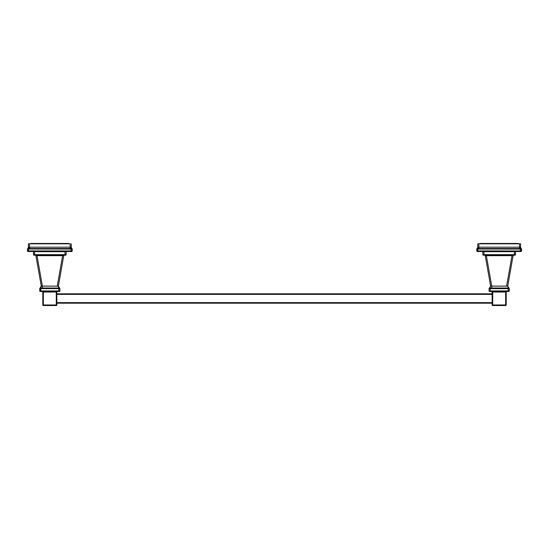 <?xml version="1.0" encoding="UTF-8"?>
<svg xmlns="http://www.w3.org/2000/svg" width="549" height="549" viewBox="0 0 549 549"><rect width="100%" height="100%" fill="white"/><g stroke="black" fill="none" stroke-linecap="round" stroke-linejoin="round"><path stroke-width="0.82" d="M70.142 243.831L28.383 243.831L29.509 243.831L29.509 247.187L28.452 247.119L29.138 247.119A1.688 0.556 -82.5 0 1 28.685 248.567L27.759 248.567L28.726 249.047L27.45 249.013A0.563 0.563 0 0 1 27.683 248.56L27.724 248.567A0.563 0.563 0 0 0 27.45 249.047L27.724 248.567A0.563 0.563 0 0 0 27.45 249.047L27.45 249.068A0.563 0.556 0 0 1 27.759 248.567A0.563 0.556 0 0 0 27.45 249.068L27.45 250.948L27.45 249.068L28.575 249.068L28.486 248.567L28.726 249.047L28.685 248.567L70.142 248.56L28.685 248.567A1.688 0.556 -82.5 0 0 29.138 247.119L28.383 247.187L28.383 243.831L28.383 247.187A1.688 1.688 63.6 0 1 27.683 248.56A1.688 1.688 0 0 0 28.383 247.187A1.688 1.688 63.6 0 1 27.683 248.56A1.688 1.688 0 0 0 28.383 247.194A1.688 1.688 0 0 1 28.383 247.194L29.509 247.187L29.509 243.831L70.142 243.831L70.142 247.187L29.509 247.187L29.509 249.013L28.726 249.047L29.509 249.013L29.509 247.187L70.142 247.187L70.142 243.831M71.096 248.951L71.885 248.567A0.563 0.556 180 0 1 72.2 249.068L72.2 250.948L71.075 250.948L71.638 251.511A0.563 0.563 0 0 0 72.2 250.948L71.075 250.948L71.075 251.511L28.575 251.511L71.638 251.511A0.563 0.563 0 0 0 72.2 250.948A0.563 0.563 0 0 1 71.638 251.511L71.075 251.511L71.075 250.948L70.512 251.511L71.638 251.511A0.563 0.563 0 0 0 72.2 250.948L72.2 249.013A0.563 0.563 180 0 0 71.967 248.56L72.2 249.047A0.563 0.563 180 0 0 71.926 248.567A1.688 1.578 -69.6 0 1 71.198 247.119L71.26 243.831L71.26 247.194L70.512 247.119A1.688 0.556 -97.5 0 0 70.958 248.567L70.142 248.56L70.958 248.567L70.142 248.56L70.958 248.567L71.075 249.068L71.164 248.567L71.885 248.567A0.563 0.556 180 0 1 72.2 249.068L29.509 249.013L70.142 249.013L70.142 248.56L70.958 248.567L70.142 248.56L70.142 247.187L71.198 247.119A1.688 1.578 -69.6 0 0 71.926 248.567L71.926 248.567A0.563 0.563 180 0 1 72.2 249.047L71.075 249.068L71.075 250.948L28.575 250.948L28.575 249.068L28.575 250.948L27.45 250.948A0.563 0.563 0 0 0 28.013 251.511A0.563 0.563 0 0 1 27.45 250.948A0.563 0.563 0 0 0 28.013 251.511A0.563 0.563 0 0 1 27.45 250.948L28.575 250.948L28.013 251.511L28.575 251.511L28.575 250.948L71.075 250.948L71.075 249.068M71.967 248.56L71.967 248.56A1.688 1.688 -63.6 0 1 71.26 247.187A1.688 1.688 0 0 0 71.967 248.56A1.688 1.688 -63.6 0 1 71.26 247.187A1.688 1.688 0 0 0 71.967 248.56A0.563 0.563 180 0 1 72.2 249.013M70.142 249.013L70.924 249.047L70.142 249.013L70.924 249.047L70.958 248.567A1.688 0.556 -97.5 0 1 70.512 247.119L70.142 247.187L70.142 249.013M71.075 251.511L28.013 251.511L28.013 250.385M28.575 251.511L28.575 250.948L29.138 251.511M28.452 247.119A1.688 1.578 -110.4 0 1 27.724 248.567A1.688 1.578 -110.4 0 0 28.452 247.119M30.216 243.831A1.304 1.304 0 0 1 32.027 243.831A1.304 1.304 0 0 0 30.216 243.831L31.121 243.468L30.216 243.831M69.428 243.831A1.304 1.304 0 0 0 67.623 243.831A1.304 1.304 0 0 1 69.428 243.831L68.529 243.468L31.121 243.468L68.529 243.468L69.428 243.831M520.987 250.385L520.987 251.511L520.425 250.948L520.987 251.511L520.425 250.948L520.987 251.511L520.425 250.948L520.987 251.511L520.425 250.948L520.987 251.511L520.425 250.948L520.987 251.511L520.425 250.948L521.55 250.948L521.55 249.047A0.563 0.563 180 0 0 521.276 248.567A1.688 1.578 -69.6 0 1 520.548 247.119A1.688 1.578 -69.6 0 0 521.276 248.567A0.563 0.563 180 0 1 521.55 249.047L521.55 249.013A0.563 0.563 180 0 0 521.317 248.56L521.55 250.948L520.425 250.948L520.987 251.511A0.563 0.563 0 0 0 521.55 250.948A0.563 0.563 0 0 1 520.987 251.511A0.563 0.563 0 0 0 521.55 250.948A0.563 0.563 0 0 1 520.987 251.511L520.425 251.511L520.425 250.948L519.862 251.511L520.987 251.511L520.425 251.511L520.425 249.068L519.491 249.013L519.491 247.187L519.491 248.56L478.858 248.56L478.858 247.187L520.617 247.187L520.617 243.831L520.617 247.194L519.491 247.187L519.491 243.831L520.617 243.831L477.74 243.831L478.858 243.831L478.858 247.187L477.802 247.119L478.488 247.119A1.688 0.556 -82.5 0 1 478.042 248.567L478.042 248.567A1.688 0.556 -82.5 0 0 478.488 247.119L477.74 247.187L477.74 243.831L477.74 247.187A1.688 1.688 63.6 0 1 477.033 248.56L477.074 248.567A0.563 0.563 0 0 0 476.8 249.047L476.8 249.013A0.563 0.563 0 0 1 477.033 248.56L477.074 248.567A0.563 0.563 0 0 0 476.8 249.047L477.033 248.56A1.688 1.688 0 0 0 477.74 247.187A1.688 1.688 63.6 0 1 477.033 248.56A1.688 1.688 0 0 0 477.74 247.194A1.688 1.688 0 0 1 477.74 247.194L478.858 247.187L478.858 243.831L519.491 243.831L519.491 247.187L478.858 247.187L478.858 248.56L478.042 248.567L477.925 249.068L478.858 249.013L478.858 248.56L478.042 248.567M520.425 250.948L477.925 250.948L520.425 250.948L520.425 249.068L521.55 249.068L478.076 249.047M519.491 248.56L478.858 248.56L520.514 248.567L520.274 249.047L520.315 248.567A1.688 0.556 -97.5 0 1 519.862 247.119A1.688 0.556 -97.5 0 0 520.315 248.567L519.491 248.56L519.491 249.013L478.858 249.013L478.858 248.56L519.491 248.56M520.425 251.511L477.925 251.511L520.425 251.511L477.925 251.511L477.904 248.951M477.925 251.511L477.362 251.511A0.563 0.563 0 0 1 476.8 250.948L476.8 249.068A0.563 0.556 0 0 1 477.115 248.567A0.563 0.556 0 0 0 476.8 249.068L477.925 249.068L476.8 249.068L476.8 250.948A0.563 0.563 0 0 0 477.362 251.511A0.563 0.563 0 0 1 476.8 250.948A0.563 0.563 0 0 0 477.362 251.511L477.925 251.511L477.925 250.948L476.8 250.948L477.925 250.948L477.836 248.567M520.425 249.068L520.514 248.567L521.241 248.567A0.563 0.556 180 0 1 521.55 249.068A0.563 0.556 180 0 0 521.241 248.567L520.514 248.567L520.425 249.068M521.317 248.56L521.317 248.56A1.688 1.688 -63.6 0 1 520.617 247.187A1.688 1.688 0 0 0 521.317 248.56A1.688 1.688 -63.6 0 1 520.617 247.187A1.688 1.688 0 0 0 521.317 248.56A0.563 0.563 180 0 1 521.55 249.013M519.491 249.013L520.274 249.047L519.491 249.013M477.802 247.119A1.688 1.578 -110.4 0 1 477.074 248.567A1.688 1.578 -110.4 0 0 477.802 247.119M479.572 243.831A1.304 1.304 0 0 1 481.377 243.831A1.304 1.304 0 0 0 479.572 243.831L480.471 243.468L479.572 243.831M518.784 243.831A1.304 1.304 0 0 0 516.973 243.831A1.304 1.304 0 0 1 518.784 243.831L517.879 243.468L480.471 243.468L517.879 243.468L518.784 243.831M65.036 255.203L34.614 255.203L65.036 255.203L65.036 254.647L66.161 254.647L65.036 254.647L65.036 255.203L65.599 255.203A0.563 0.563 0 0 0 66.161 254.647A0.563 0.563 0 0 1 65.599 255.203L34.052 255.203A0.563 0.563 0 0 1 33.489 254.647L33.489 251.696L66.161 251.696L66.161 254.647L66.161 251.696M35.17 255.203L34.614 254.647L34.614 255.203L34.614 254.647L65.036 254.647L65.036 251.696L65.036 254.647L34.614 254.647L34.614 251.696L34.614 254.647L33.489 254.647L33.489 251.696M58.791 291.492L40.852 291.492L58.791 291.492L58.791 290.929L59.916 290.929L58.791 290.929L58.791 291.492L59.354 291.492A0.563 0.563 0 0 0 59.916 290.929A0.563 0.563 0 0 1 59.354 291.492L40.297 291.492A0.563 0.563 0 0 1 39.734 290.929L40.125 288.019A0.563 0.563 180 0 0 39.734 288.554L40.125 288.019L57.261 288.019L57.261 288.554L59.916 288.541A0.563 0.563 0 0 1 59.916 288.554L59.916 288.541A0.563 0.563 0 0 0 59.525 288.019L59.916 288.554L59.525 288.019A1.688 1.688 -90 0 1 58.366 286.118L59.525 288.019A1.688 1.688 -90 0 1 58.366 286.118L42.39 286.118L43.398 286.118L42.39 286.118L42.39 288.019L59.388 288.088A0.563 0.563 0 0 1 59.916 288.65L59.916 290.929L59.916 288.65L58.791 288.65L58.791 290.929L40.852 290.929L40.852 288.65L42.39 288.554L58.791 288.65L58.791 290.929L40.852 290.929L40.852 288.65L57.261 288.554L57.261 288.019L59.388 288.088A0.563 0.563 0 0 1 59.916 288.65M35.376 255.203L35.356 255.203A0.563 0.563 0 0 1 35.911 255.669L41.278 286.118L40.125 288.019A0.563 0.563 180 0 0 39.734 288.554L40.255 288.088A0.563 0.563 180 0 0 39.734 288.65L40.125 288.019L39.734 288.65L42.39 288.019L42.39 288.554L42.39 286.118L41.278 286.118L39.734 288.561L40.852 288.65L40.832 288.088L40.255 288.088A0.563 0.563 180 0 0 39.734 288.65L40.125 288.019L39.734 288.561M62.861 255.203L62.627 255.669L35.911 255.669L41.278 286.118L40.859 287.552L40.125 288.019L40.887 287.525L41.278 286.118L40.859 287.552M64.288 255.203A0.563 0.563 -90 0 0 63.739 255.669L62.627 255.669L62.627 255.203L64.288 255.203A0.563 0.563 -90 0 0 63.739 255.669L62.627 255.669L57.261 286.118L41.278 286.118L40.887 287.525M62.627 255.203L37.016 255.203L37.016 255.669L35.911 255.669L37.016 255.669L35.911 255.669L41.278 286.118L35.911 255.669L37.016 255.669L35.911 255.669A0.563 0.563 0 0 0 35.356 255.203L37.016 255.203L37.016 255.669L62.627 255.669L57.261 286.118L58.366 286.118L63.739 255.669L58.366 286.118L63.739 255.669L58.366 286.118L58.757 287.518M37.016 255.669L42.39 286.118L37.016 255.669M41.456 288.602L41.1 288.637L41.456 288.602M57.261 286.118L62.627 255.669L57.261 286.118M40.852 291.492L40.852 290.929L39.734 290.929A0.563 0.563 0 0 0 40.297 291.492L40.852 291.492L40.852 290.929L39.734 290.929L39.734 288.65M58.818 288.088L58.791 288.65L58.818 288.088M34.614 255.203L34.052 255.203A0.563 0.563 0 0 1 33.489 254.647L34.614 254.647L34.052 255.203L34.052 254.084M56.801 305.196A0.563 0.563 0 0 0 56.842 304.969L56.842 304.969A0.563 0.563 0 0 1 56.286 305.532A0.563 0.563 0 0 0 56.842 304.969L56.286 304.969L56.286 305.532L43.364 305.532L43.364 291.492L43.364 292.054L56.286 292.054L43.364 292.054L43.364 304.969L42.801 304.969L42.801 292.054L43.364 292.054L42.801 292.054A0.563 0.563 0 0 0 42.239 291.492A0.563 0.563 0 0 1 42.801 292.054L42.801 304.969A0.563 0.563 0 0 0 43.364 305.532L43.364 304.969L42.801 304.969A0.563 0.563 0 0 0 43.364 305.532L56.286 305.532A0.563 0.563 0 0 0 56.842 304.969L56.842 292.054A0.563 0.563 0 0 1 57.405 291.492A0.563 0.563 0 0 0 56.842 292.054L56.842 304.969A0.563 0.563 0 0 1 56.286 305.532L43.364 305.532A0.563 0.563 0 0 1 43.138 305.484M56.842 292.054L56.842 304.969L56.286 304.969L56.286 292.054L56.842 292.054L56.286 292.054L56.286 291.492L56.286 304.969L43.364 304.969L56.286 304.969L56.286 305.532M514.386 255.203L483.964 255.203L514.386 255.203L514.386 254.647L515.511 254.647L514.386 254.647L514.386 255.203L514.948 255.203A0.563 0.563 0 0 0 515.511 254.647A0.563 0.563 0 0 1 514.948 255.203L483.401 255.203A0.563 0.563 0 0 1 482.839 254.647L482.839 251.696L515.511 251.696L515.511 254.647L515.511 251.696M514.948 255.203L514.386 254.647L514.386 251.696L514.386 254.647L483.964 254.647L483.964 251.696L483.964 254.647L482.839 254.647L482.839 251.696M508.148 291.492L490.209 291.492L508.148 291.492L508.148 290.929L509.266 290.929L508.148 290.929L508.148 291.492L508.703 291.492A0.563 0.563 0 0 0 509.266 290.929A0.563 0.563 0 0 1 508.703 291.492L489.646 291.492A0.563 0.563 0 0 1 489.084 290.929L489.084 288.65L509.266 288.65L508.875 288.019A0.563 0.563 180 0 1 509.225 288.342A0.563 0.563 180 0 0 508.875 288.019A0.563 0.563 0 0 1 509.266 288.554L507.722 286.118L508.875 288.019L508.141 287.552L507.722 286.118L491.739 286.118L491.739 288.019L506.61 288.019L506.61 288.554L509.266 288.65L509.266 290.929L509.266 288.65A0.563 0.563 0 0 0 508.745 288.088L507.722 286.118L490.634 286.118L489.475 288.019A0.563 0.563 -0 0 0 489.084 288.554L489.084 288.554A0.563 0.563 -0 0 1 489.475 288.019L508.875 288.019M512.21 255.203L513.644 255.203A0.563 0.563 -90 0 0 513.089 255.669L507.722 286.118L508.141 287.552M513.644 255.203L513.644 255.203A0.563 0.563 -90 0 0 513.089 255.669L507.722 286.118M484.733 255.203L486.373 255.203L486.373 255.669L511.984 255.669L506.61 286.118L511.984 255.669L513.089 255.669L511.984 255.669L511.984 255.203L511.984 255.669L486.373 255.669L491.739 286.118L490.634 286.118L489.612 288.088A0.563 0.563 180 0 0 489.084 288.65L506.734 288.554L506.61 288.019L508.745 288.088A0.563 0.563 0 0 1 509.266 288.65M511.984 255.203L486.373 255.203L486.373 255.669L485.261 255.669A0.563 0.563 0 0 0 484.712 255.203A0.563 0.563 0 0 1 485.261 255.669L490.634 286.118L485.261 255.669L490.634 286.118L485.261 255.669L486.373 255.669L491.739 286.118L491.739 288.554L491.739 288.019L490.182 288.088L490.209 290.929L490.182 288.088L489.612 288.088A0.563 0.563 180 0 0 489.084 288.65L489.084 290.929L490.209 290.929L489.084 290.929A0.563 0.563 0 0 0 489.646 291.492L490.209 291.492L490.209 290.929L508.148 290.929L508.148 288.65L508.148 290.929L490.209 290.929L490.209 291.492M506.61 286.118L511.984 255.676L506.61 286.118M514.386 254.647L482.839 254.647A0.563 0.563 0 0 0 483.401 255.203L483.964 255.203L483.964 254.647L483.964 255.203M508.168 288.088L508.148 288.65L508.168 288.088M485.261 255.669L486.373 255.669L485.261 255.669M505.862 305.484A0.563 0.563 0 0 1 505.636 305.532L505.636 305.532A0.563 0.563 0 0 0 506.054 305.347A0.563 0.563 0 0 1 505.862 305.484A0.563 0.563 0 0 0 506.199 304.969L505.636 304.969L505.636 305.532A0.563 0.563 0 0 0 506.199 304.969L505.636 304.969L505.636 305.532L492.714 305.532L492.714 291.492L492.714 292.054L505.636 292.054L492.714 292.054L492.714 304.969L492.158 304.969L492.158 292.054L492.714 292.054L492.158 292.054A0.563 0.563 0 0 0 491.595 291.492A0.563 0.563 0 0 1 492.158 292.054L492.158 304.969A0.563 0.563 0 0 0 492.714 305.532L492.714 304.969L492.158 304.969A0.563 0.563 0 0 0 492.714 305.532L505.636 305.532L492.714 305.532A0.563 0.563 0 0 0 492.721 305.532M505.636 304.969L505.636 292.054L506.199 292.054A0.563 0.563 0 0 1 506.761 291.492A0.563 0.563 0 0 0 506.199 292.054L506.199 304.969L506.199 292.054L505.636 292.054L505.636 291.492L505.636 304.969L492.714 304.969L505.636 304.969M505.636 291.492L492.714 291.492M56.842 303.192L492.158 303.192M56.842 302.629L492.158 302.629L56.842 302.629M56.842 294.394L492.158 294.394L56.842 294.394M56.842 293.832L492.158 293.832M71.638 251.511L71.075 250.948L71.638 251.511L71.075 250.948L71.638 251.511L71.075 250.948L71.638 251.511L71.075 250.948L71.638 251.511L71.075 250.948L71.638 251.511L71.638 250.385M478.488 251.511L477.925 250.948L478.488 251.511L477.925 250.948L478.488 251.511L477.925 250.948L477.362 251.511L477.362 250.385M58.366 286.118L58.592 287.292M56.286 291.492L43.364 291.492M42.801 304.969L42.801 292.054M489.084 288.554L490.243 287.518M506.199 304.969L506.199 292.054M492.158 304.969L492.158 292.054"/></g></svg>
